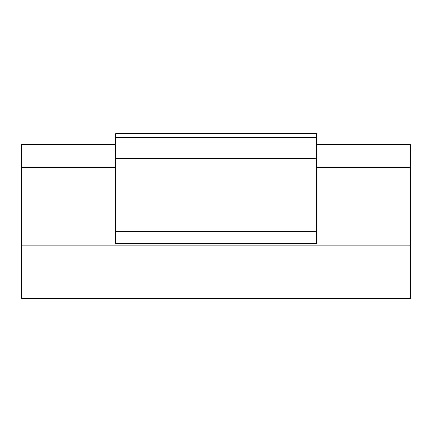 <?xml version="1.0" encoding="UTF-8"?>
<svg xmlns="http://www.w3.org/2000/svg" width="432" height="432" viewBox="0 0 432 432"><rect width="100%" height="100%" fill="white"/><g stroke="black" fill="none" stroke-linecap="round" stroke-linejoin="round"><path stroke-width="0.65" d="M410.4 298.301L21.6 298.301L21.6 144.563L21.6 298.301L410.4 298.301L410.4 245.133L21.6 245.133L410.4 245.133L410.4 167.276L316.408 167.276L410.4 167.276L410.4 144.563L316.408 144.563L410.4 144.563L410.4 298.301M115.592 167.276L21.6 167.276L115.592 167.276M316.408 243.983L115.592 243.983L316.408 243.983M115.592 144.563L21.6 144.563L115.592 144.563M316.408 158.463L316.408 137.495L115.592 137.495L115.592 158.463L316.408 158.463L115.592 158.463L115.592 231.719L316.408 231.719L316.408 158.463L316.408 231.719L115.592 231.719L115.592 243.653L316.408 243.653L316.408 231.719L316.408 243.653L115.592 243.653L115.592 137.495L316.408 137.495L316.408 133.699L115.592 133.699L316.408 133.699L316.408 158.463M115.592 133.699L115.592 137.495L115.592 133.699"/></g></svg>
